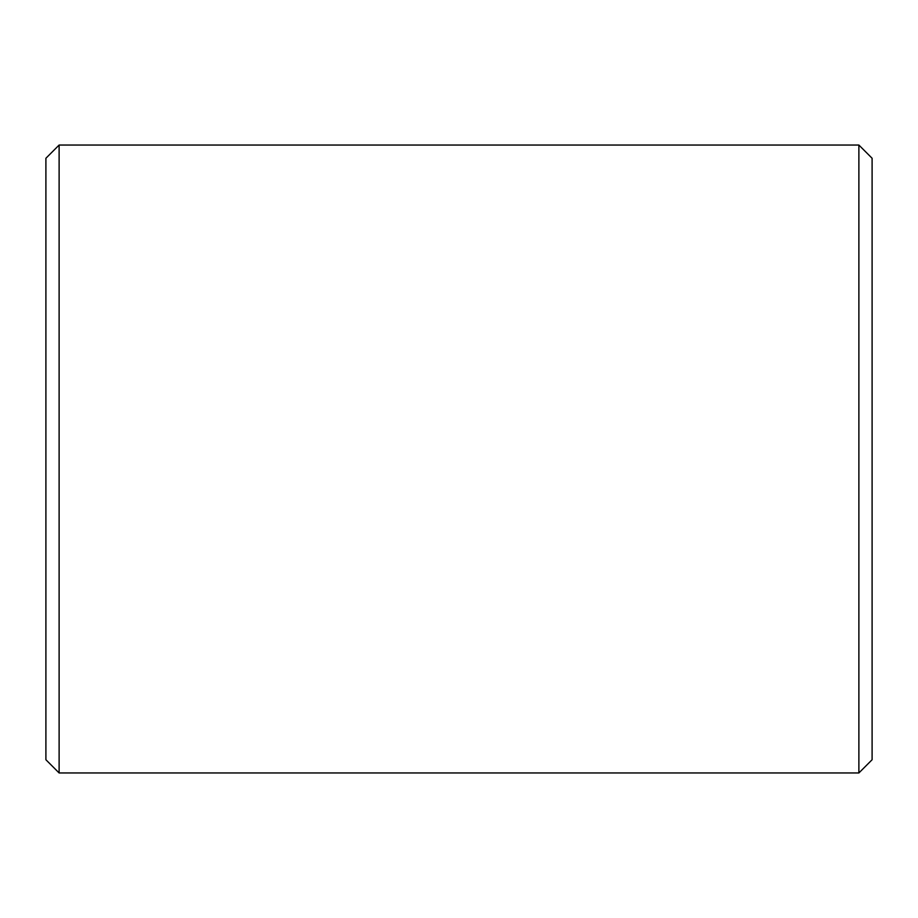 <?xml version="1.0" encoding="UTF-8"?>
<svg xmlns="http://www.w3.org/2000/svg" width="918" height="918" viewBox="0 0 918 918"><rect width="100%" height="100%" fill="white"/><g stroke="black" fill="none" stroke-linecap="round" stroke-linejoin="round"><path stroke-width="1.38" d="M45.9 759.737L45.9 158.263L59.119 145.044L59.119 772.956L45.9 759.737M858.881 145.044L872.1 158.263L872.1 759.737L858.881 772.956L858.881 145.044L59.119 145.044M858.881 772.956L59.119 772.956"/></g></svg>
